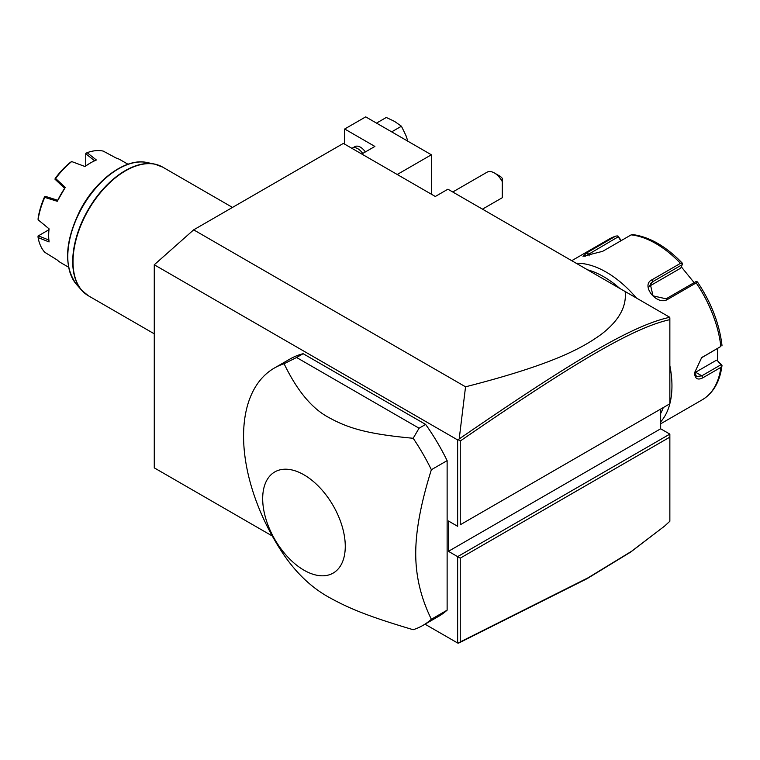 <?xml version="1.0" encoding="UTF-8"?>
<svg xmlns="http://www.w3.org/2000/svg" width="760" height="760" viewBox="0 0 760 760"><rect width="100%" height="100%" fill="white"/><g stroke="black" fill="none" stroke-linecap="round" stroke-linejoin="round"><path stroke-width="1.14" d="M272.289 536L154.27 467.865L154.27 264.774L193.667 229.843L343.377 143.402L435.309 196.479L447.916 189.202L669.778 317.291L669.855 319.656C632.795 327.778 572.308 363.974 460.256 441.009L460.256 524.78L669.855 403.778L669.855 319.656M154.27 264.774L457.634 439.926L458.423 439.802L459.202 438.928L465.548 386.812L193.667 229.843M660.658 409.079L660.658 428.792L669.855 434.102L457.634 556.633L457.634 643.007L425.03 624.188M457.634 439.926L457.634 526.3L448.438 520.989L448.438 551.323L460.256 558.144L460.256 641.924L588.088 577.799L631.664 551.218L664.553 526.129L669.855 521.255L669.855 437.133L460.256 558.144M422.921 625.404L438.681 616.303A148.58 85.785 -120 0 0 447.127 610.166L447.127 460.636A148.58 85.785 -120 0 0 425.638 424.422L303.145 353.704A148.58 85.785 -120 0 0 290.101 358.957L274.341 368.058A148.58 85.785 -120 0 0 243.57 436.078A148.58 85.785 -120 0 0 284.088 555.189C297.416 574.427 312.882 588.734 330.476 598.12C350.141 608.922 369.664 616.797 413.174 629.717A148.58 85.785 -120 0 0 422.921 625.404A148.58 85.785 -120 0 0 431.366 619.267C420.907 598.034 415.691 576.118 415.729 553.527C415.691 530.964 420.907 503.034 431.366 469.727A148.58 85.785 -120 0 0 413.174 438.273L419.064 428.212L296.58 357.494L284.088 363.745A148.58 85.785 -120 0 0 274.341 368.058M664.553 526.129L630.676 552.064L587.014 578.702L459.202 642.817L457.634 643.007M465.548 386.812C553.954 364.249 582.806 347.681 601.264 334.324C618.839 320.891 626.8 306.622 625.157 291.536M669.855 318.887L669.855 318.108M460.256 524.78L669.855 403.778A92.862 53.618 60 0 1 660.658 421.876M660.658 428.792L448.438 551.323M669.855 434.102L669.855 437.133M458.423 643.131L460.256 641.924M458.423 439.802L460.256 441.009M669.778 317.291C632.386 325.261 571.824 361.532 459.202 438.928M663.271 407.569A89.148 51.471 60 0 1 660.658 413.487M587.528 269.809A89.148 51.471 60 0 1 619.799 288.439M669.855 365.645A92.862 53.618 60 0 1 671.954 385.88A92.862 53.618 60 0 1 669.855 403.693M660.658 423.805L702.25 399.798A92.862 53.618 -120 0 0 720.85 367.403L702.838 377.796C697.661 380.437 694.887 378.784 694.545 372.837L701.66 357.637L720.85 346.446A92.862 53.618 -120 0 0 696.198 282.891L667.679 299.354C657.067 306.233 640.253 285.18 651.957 279.803L680.475 263.34A92.862 53.618 -120 0 0 631.161 234.868L602.642 251.332L583.005 256.3L586.929 252.738L615.438 236.274A92.862 53.618 -120 0 0 609.387 238.953L571.739 260.69M720.85 367.403L722 365.446L721.021 364.724L701.803 375.82L696.54 376.551L694.554 372.2M701.195 357.998L720.85 346.446M576.099 263.207A92.862 53.618 60 0 1 636.481 298.072M621.253 240.587L617.889 235.932L615.942 236.056L609.387 238.953M717.725 348.431L717.544 360.82L721.439 364.686M717.544 360.82L721.021 364.724M716.461 360.192L695.59 372.238A11.143 6.431 -60 0 1 694.592 372.733M697.556 282.131C711.227 302.613 719.369 323.665 721.981 345.277L722 345.876M696.198 282.891L697.082 281.656L697.661 282.701M667.679 299.354L666.121 298.813L695.846 281.647L697.082 281.656M666.121 298.813L653.039 295.868L650.218 283.86L652.479 281.837L682.204 264.67L682.404 263.397L680.475 263.34M631.161 234.868L632.567 234.621M584.896 256.424L618.212 236.825L617.889 235.932M618.212 236.825L620.892 240.796M681.302 266.817L694.127 282.644M649.163 286.368A11.143 8.787 -144.9 0 1 649.372 286.245L680.741 268.137L682.204 264.67M397.224 174.496L431.366 154.784L431.366 194.208M431.366 154.784L365.702 116.869L344.688 129L374.898 146.442L361.76 154.023M344.688 129L344.688 144.162M351.947 148.361A11.143 6.431 60 0 1 352.25 148.162L354.882 146.642A11.143 6.431 60 0 1 365.322 151.962M376.504 123.111L386.27 117.468L394.592 121.419L401.432 126.227L391.666 131.86M401.432 126.227L405.963 135.565L407.854 141.208M352.25 148.162A11.143 6.431 60 0 1 362.7 153.482M494.399 172.976L499.653 176.006A7.429 4.284 60 0 1 502.284 178.343L502.284 181.63A14.858 8.578 -120 0 0 494.399 172.976A14.858 8.578 -120 0 0 486.97 172.244L452.751 191.995M482.467 209.152L501.828 197.98A14.858 8.578 -120 0 0 502.284 197.685L502.284 181.63M447.127 460.636L431.366 469.727M447.127 610.166L431.366 619.267M303.145 353.704L296.58 357.494M425.638 424.422L419.064 428.212M413.174 438.273C368.296 434.131 348.584 428.507 328.586 417.392C311.904 408.519 297.074 390.64 284.088 363.745M345.268 546.355A58.396 33.715 -120 0 0 303.981 474.829A58.396 33.715 -120 0 0 262.684 498.674A58.396 33.715 -120 0 0 303.981 570.19A58.396 33.715 -120 0 0 345.268 546.355M68.552 267.178L60.99 262.817A59.432 34.314 120 0 1 57.257 260.024L44.755 252.273A59.432 34.314 120 0 1 38.095 237.566L49.067 241.936A59.432 34.314 -60 0 1 48.678 235.609A59.432 34.314 -60 0 1 49.067 228.836L38.095 219.782A59.432 34.314 120 0 1 44.755 197.391L45.372 196.355L57.57 200.222M127.984 164.236L120.422 159.875A59.432 34.314 120 0 0 116.137 158.032L103.179 151.078A59.432 34.314 120 0 0 87.115 152.674L96.377 159.989A59.432 34.314 120 0 0 90.706 162.82A59.432 34.314 120 0 0 85.034 166.535L71.715 161.566A59.432 34.314 120 0 0 55.642 178.524L65.274 187.397A59.432 34.314 120 0 0 57.257 201.286L44.755 197.391M48.678 235.609L48.678 234.697A58.32 33.668 -60 0 1 48.982 228.769M84.939 166.497A58.32 33.668 -60 0 1 89.918 163.276L90.706 162.82M57.257 201.286L65.274 187.397M85.728 165.936L85.766 153.339L87.115 152.674M85.728 153.767L94.819 160.892M71.592 161.519L70.319 162.412A57.57 33.24 -60 0 0 55.337 178.23L54.919 179.113L55.642 178.524M54.919 179.113L64.505 188.204M44.907 196.469L44.346 197.277A57.57 33.24 -60 0 0 38.133 218.158L38.095 219.782M38.095 237.566L38 236.065L48.896 229.729M49.077 240.131L38.351 235.818M702.838 377.796L701.803 375.82L695.59 372.238M702.838 356.839L701.803 357.618M651.957 279.803L652.479 281.837L649.372 286.245M586.929 252.738L588.487 253.983L589.209 255.844M232.493 207.423L162.697 167.124A74.29 42.892 120 0 0 105.45 187.026A74.29 42.892 120 0 0 73.017 261.791A74.29 42.892 120 0 0 88.407 295.792L154.27 333.82M84.959 293.398A74.223 42.854 -60 0 1 81.738 290.32A74.223 42.854 -60 0 1 88.094 209.836A74.223 42.854 -60 0 1 154.622 164.084A74.223 42.854 -60 0 1 158.887 165.338M162.697 167.124L154.622 164.084L146.87 162.507A71.668 41.382 120 0 0 82.631 206.682A71.668 41.382 120 0 0 76.494 284.401L81.738 290.32L88.407 295.792M702.25 399.798C713.383 393.005 719.967 381.548 722 365.437M632.282 234.526C649.278 236.673 665.959 246.221 682.328 263.178M146.87 162.507C125.799 157.605 95.694 179.825 79.838 210.881C64.733 242.06 63.612 266.57 76.494 284.401"/></g></svg>
